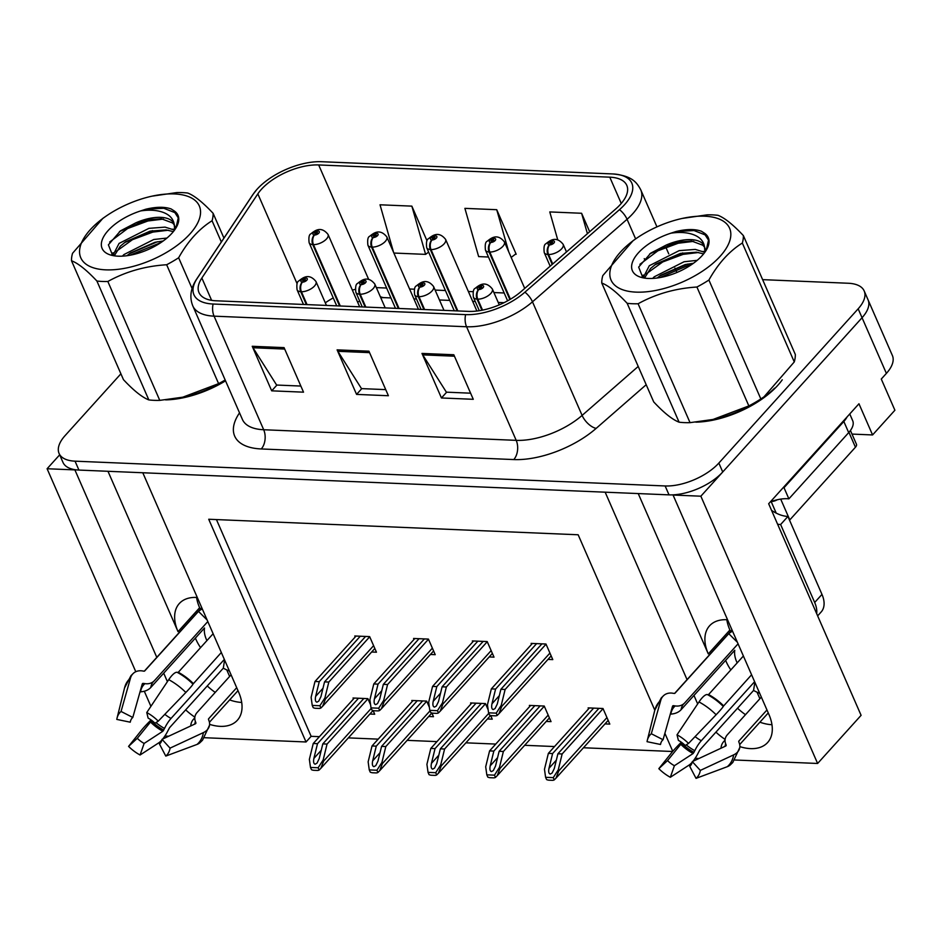 <?xml version="1.0" encoding="UTF-8"?>
<svg xmlns="http://www.w3.org/2000/svg" width="942" height="942" viewBox="0 0 942 942"><rect width="100%" height="100%" fill="white"/><g stroke="black" fill="none" stroke-linecap="round" stroke-linejoin="round"><path stroke-width="1.41" d="M638.229 493.573L708.29 653.925A44.038 26.965 42.1 0 1 709.55 625.829A44.038 26.965 42.1 0 1 726.671 619.718A44.038 26.965 42.1 0 1 727.554 619.765M197.29 597.487A44.038 26.965 -137.9 0 0 196.407 597.44A44.038 26.965 -137.9 0 0 179.298 603.551A44.038 26.965 -137.9 0 0 178.026 631.646L199.622 607.743A44.038 26.965 42.1 0 1 196.56 597.452M185.668 709.856A44.038 26.965 -137.9 0 0 194.853 717.133M209.607 724.363A44.038 26.965 -137.9 0 0 237.384 720.23A44.038 26.965 -137.9 0 0 238.644 692.134L142.795 472.754L605.164 492.183L687.059 679.641M207.264 685.953A44.038 26.965 -137.9 0 0 215.223 692.394M229.624 699.918A44.038 26.965 -137.9 0 0 241.705 702.438M739.859 746.629A44.038 26.965 -137.9 0 0 767.636 742.508A44.038 26.965 -137.9 0 0 768.908 714.413L673.059 495.033L700.86 496.198L817.621 763.467L861.094 715.331L768.66 503.746L858.963 403.765L872.575 434.945L852.004 434.085M700.86 496.198L862.06 317.713A41.295 19.382 -23.6 0 0 868.065 299.85L892.392 355.534A41.295 19.382 -23.6 0 1 886.387 373.397L881.276 379.049L894.9 410.229L872.575 434.945M59.676 454.821L47.1 468.739L74.901 469.905L156.796 657.363M150.908 706.335L144.303 691.228M135.789 671.728L47.1 468.739M715.932 732.134A44.038 26.965 -137.9 0 0 725.116 739.411M693.971 695.455L697.669 703.933M163.708 673.177L167.405 681.655M654.808 710.221L578.153 534.773L208.724 519.254L306.032 741.978L204.52 737.716M168.724 736.208L164.874 736.043M672.753 751.316L664.875 733.288M817.621 763.467L734.784 759.994M698.988 758.487L695.137 758.322M730.533 631.505L729.885 630.021A44.038 26.965 42.1 0 1 726.824 619.718M759.9 698.728L757.038 692.182M229.636 676.45L226.775 669.915M200.269 609.227L199.622 607.743M216.448 519.584L311.143 736.326L319.42 736.668M348.34 737.88L378.189 739.14M407.121 740.353L436.97 741.613M465.89 742.826L495.751 744.074M524.67 745.299L554.52 746.547M583.451 747.76L672.588 751.504M311.143 736.326L306.032 741.978M546.219 721.431L551.035 721.631L544.217 706.041L529.369 705.417L529.793 706.382M487.45 718.958L492.254 719.17L490.641 715.473M488.144 709.762L485.448 703.58L470.588 702.956L471.012 703.921M428.669 716.497L433.473 716.697L431.86 713L379.661 770.756L382.417 763.526L381.934 762.419L385.82 746.547L426.726 701.248M429.364 707.289L426.667 701.107L411.807 700.483L412.231 701.449M369.888 714.024L374.704 714.224L373.091 710.527M370.595 704.816L367.886 698.634L353.038 698.01L353.462 698.976M604.999 723.903L609.804 724.104L602.998 708.514L588.138 707.889L588.562 708.855M489.204 656.939L494.008 657.151L487.191 641.561L472.342 640.937L472.766 641.902M430.423 654.478L435.228 654.678L428.422 639.088L413.562 638.464L413.985 639.43M371.643 652.005L376.459 652.205L369.641 636.615L354.793 635.991L355.216 636.957M547.973 659.412L552.789 659.612L545.971 644.022L531.123 643.398L531.547 644.363M107.977 471.294L178.026 631.646M771.969 724.716A44.038 26.965 42.1 0 1 759.888 722.196M745.487 714.672A44.038 26.965 42.1 0 1 737.527 708.219M165.592 399.879A66.07 31.015 -23.6 0 0 225.538 380.839M695.855 422.157A66.07 31.015 -23.6 0 0 777.68 385.478A66.07 31.015 -23.6 0 0 782.26 379.791M261.37 189.354A44.038 20.677 156.4 0 1 318.667 164.944L609.78 177.167A44.038 20.677 156.4 0 1 626.807 185.386A44.038 20.677 156.4 0 1 615.821 208.9L521.244 291.443A44.038 20.677 156.4 0 1 468.527 311.39L216.012 300.781A44.038 20.677 156.4 0 1 198.986 292.573A44.038 20.677 156.4 0 1 201.859 278.02L257.837 193.864A44.038 20.677 156.4 0 1 261.37 189.354M257.131 189.177A49.549 23.267 -23.6 0 0 256.695 189.66A49.549 23.267 -23.6 0 0 253.151 194.252L197.172 278.408A49.549 23.267 -23.6 0 0 213.092 304.019L465.607 314.628A49.549 23.267 -23.6 0 0 524.918 292.173L619.495 209.642A49.549 23.267 -23.6 0 0 612.7 173.94L321.575 161.706A49.549 23.267 -23.6 0 0 320.739 161.683A49.549 23.267 -23.6 0 0 257.131 189.177M120.894 373.809L65.092 435.604A41.295 19.382 -23.6 0 0 59.087 453.467L62.973 462.381A41.295 19.382 -23.6 0 0 78.928 470.07L669.032 494.868A41.295 19.382 -23.6 0 0 722.738 471.977L862.06 317.713A41.295 19.382 -23.6 0 0 868.065 299.85L864.179 290.937A41.295 19.382 -23.6 0 0 848.224 283.248L762.62 279.644M515.451 254.21L516.192 254.246L496.728 209.701L464.901 208.359L478.642 256.601L488.474 257.013M59.087 453.467A41.295 19.382 -23.6 0 0 75.042 461.168L665.134 485.954A41.295 19.382 -23.6 0 0 718.852 463.064L858.162 308.811A41.295 19.382 -23.6 0 0 864.179 290.937M284.06 347.622L303.524 392.166L271.696 390.836L252.232 346.291L284.06 347.622M453.808 354.757L473.273 399.302L441.445 397.971L421.981 353.427L453.808 354.757M368.934 351.189L388.398 395.734L356.571 394.404L337.106 349.859L368.934 351.189M426.997 240.787L411.854 206.133L380.026 204.791L393.591 252.397M589.668 231.732L581.603 213.269L549.775 211.926L557.735 239.845M356.571 394.404L361.787 388.622M385.725 389.623L361.493 388.61L337.872 351.307A11.01 7.006 -87.6 0 1 337.106 349.859M441.445 397.971L446.661 392.178M470.6 393.191L446.378 392.166L422.746 354.875A11.01 7.006 -87.6 0 1 421.981 353.427M271.696 390.836L276.913 385.054M300.851 386.055L276.618 385.043L252.998 347.739A11.01 7.006 -87.6 0 1 252.232 346.291M496.728 209.701L508.727 251.82M511.176 257.413L515.992 253.798M411.854 206.133L425.596 254.375L393.874 253.045M425.596 254.375L428.622 252.103M581.603 213.269L587.419 233.687M541.921 643.857L500.885 689.285L497.282 704.015L495.08 708.537L493.243 709.573C491.724 709.149 491.3 707.218 491.971 703.792L495.586 689.061L491.335 688.885L487.45 704.757L488.568 712.823L496.234 713.141L497.223 715.402L498.966 713.683L501.733 706.453L501.238 705.334L505.136 689.462L546.042 644.175M482.551 310.13L477.759 299.167A6.877 4.192 -89.5 0 1 478.736 289.559A3.438 1.613 -23.6 0 0 483.093 287.64A3.438 1.613 -23.6 0 0 482.269 285.508A3.438 1.613 -23.6 0 0 477.794 287.416A3.438 1.613 -23.6 0 0 478.512 289.547L479.666 288.334A1.378 0.648 156.4 0 1 479.184 288.087A1.378 0.648 156.4 0 1 479.384 287.487A1.378 0.648 156.4 0 1 480.703 286.768A1.378 0.648 156.4 0 1 481.703 286.98A1.378 0.648 156.4 0 1 481.503 287.581A1.378 0.648 156.4 0 1 479.761 288.346L478.736 289.559M478.512 289.547A6.877 4.557 94.4 0 0 477.064 299.132A10.327 4.851 156.4 0 1 473.414 297.236L479.301 310.707M481.915 310.248L477.064 299.132M488.568 712.823L489.557 715.084A6.877 4.215 -137.9 0 0 492.03 715.696L495.209 715.826A6.877 4.215 -137.9 0 0 497.223 715.402M532.371 643.457L491.335 688.885M536.61 643.633L495.586 689.061M500.885 689.285L505.136 689.462M496.234 713.141L501.238 705.334M598.935 708.337L557.911 753.777L554.296 768.507L552.106 773.029L550.258 774.065C548.75 773.641 548.326 771.71 548.998 768.283L552.601 753.553L548.362 753.376L544.476 769.249L545.595 777.315L553.26 777.633L554.249 779.894L555.992 778.163L558.747 770.933L558.265 769.826L562.15 753.953L603.057 708.655M552.707 263.984L548.574 254.528A6.877 4.192 -89.5 0 1 549.563 244.92A3.438 1.613 -23.6 0 0 553.92 243.001A3.438 1.613 -23.6 0 0 553.084 240.881A3.438 1.613 -23.6 0 0 548.609 242.789A3.438 1.613 -23.6 0 0 549.327 244.908L550.493 243.695A1.378 0.648 156.4 0 1 549.998 243.448A1.378 0.648 156.4 0 1 550.199 242.848A1.378 0.648 156.4 0 1 551.517 242.129A1.378 0.648 156.4 0 1 552.53 242.341A1.378 0.648 156.4 0 1 552.33 242.942A1.378 0.648 156.4 0 1 550.587 243.707L549.563 244.92M549.327 244.908A6.877 4.557 94.4 0 0 547.891 254.505A10.327 4.851 156.4 0 1 544.24 252.597L550.175 266.197M552.212 264.408L547.891 254.505M545.595 777.315L546.584 779.564A6.877 4.215 -137.9 0 0 549.045 780.188L552.236 780.317A6.877 4.215 -137.9 0 0 554.249 779.894M589.398 707.937L548.362 753.376M593.637 708.125L552.601 753.553M557.911 753.777L562.15 753.953M553.26 777.633L558.265 769.826M483.14 641.384L442.104 686.812L438.501 701.554L436.311 706.064L434.462 707.112C432.955 706.677 432.531 704.757 433.202 701.331L436.805 686.588L432.566 686.412L428.669 702.285L429.788 710.35L437.465 710.68L438.442 712.929L440.185 711.21L442.952 703.98L442.469 702.873L446.355 686.989L487.261 641.702M424.595 309.541L418.978 296.695A6.877 4.192 -89.5 0 1 419.967 287.086A3.438 1.613 -23.6 0 0 424.324 285.179A3.438 1.613 -23.6 0 0 423.488 283.047A3.438 1.613 -23.6 0 0 419.013 284.955A3.438 1.613 -23.6 0 0 419.732 287.075L420.897 285.873A1.378 0.648 156.4 0 1 420.403 285.614A1.378 0.648 156.4 0 1 420.603 285.014A1.378 0.648 156.4 0 1 421.922 284.307A1.378 0.648 156.4 0 1 422.934 284.508A1.378 0.648 156.4 0 1 422.734 285.108A1.378 0.648 156.4 0 1 420.992 285.873L419.967 287.086M419.732 287.075A6.877 4.557 94.4 0 0 418.295 296.671A10.327 4.851 156.4 0 1 414.645 294.764L421.039 309.4M423.9 309.518L418.295 296.671M429.788 710.35L430.777 712.611A6.877 4.215 -137.9 0 0 433.249 713.224L436.429 713.365A6.877 4.215 -137.9 0 0 438.442 712.929M473.59 640.984L432.566 686.412M477.841 641.161L436.805 686.588M442.104 686.812L446.355 686.989M437.465 710.68L442.469 702.873M424.359 638.912L383.335 684.351L379.72 699.082L377.53 703.592L375.681 704.64C374.174 704.216 373.75 702.285 374.421 698.858L378.025 684.127L373.786 683.951L369.9 699.824L371.018 707.889L378.684 708.207L379.673 710.468L381.416 708.737L384.171 701.507L383.688 700.401L387.574 684.528L428.48 639.229M365.826 307.08L360.209 294.234A6.877 4.192 -89.5 0 1 361.186 284.614A3.438 1.613 -23.6 0 0 365.543 282.706A3.438 1.613 -23.6 0 0 364.719 280.575A3.438 1.613 -23.6 0 0 360.244 282.482A3.438 1.613 -23.6 0 0 360.951 284.602L362.117 283.401A1.378 0.648 156.4 0 1 361.634 283.142A1.378 0.648 156.4 0 1 361.834 282.553A1.378 0.648 156.4 0 1 363.153 281.835A1.378 0.648 156.4 0 1 364.154 282.047A1.378 0.648 156.4 0 1 363.953 282.635A1.378 0.648 156.4 0 1 362.211 283.401L361.186 284.614M360.951 284.602A6.877 4.557 94.4 0 0 359.514 294.198A10.327 4.851 156.4 0 1 355.864 292.291L362.258 306.927M365.131 307.045L359.514 294.198M371.018 707.889L372.008 710.138A6.877 4.215 -137.9 0 0 374.469 710.763L377.66 710.892A6.877 4.215 -137.9 0 0 379.673 710.468M414.821 638.511L373.786 683.951M419.06 638.688L378.025 684.127M383.335 684.351L387.574 684.528M378.684 708.207L383.688 700.401M365.59 636.451L324.554 681.878L320.951 696.609L318.749 701.131L316.912 702.167C315.393 701.743 314.969 699.812 315.641 696.385L319.256 681.655L315.005 681.478L311.119 697.351L312.238 705.417L319.903 705.735L320.892 707.995L322.635 706.276L325.402 699.046L324.908 697.928L328.805 682.055L369.711 636.768M307.045 304.607L301.428 291.761A6.877 4.192 -89.5 0 1 302.406 282.153A3.438 1.613 -23.6 0 0 306.774 280.233A3.438 1.613 -23.6 0 0 305.938 278.102A3.438 1.613 -23.6 0 0 301.464 280.01A3.438 1.613 -23.6 0 0 302.182 282.141L303.336 280.928A1.378 0.648 156.4 0 1 302.853 280.681A1.378 0.648 156.4 0 1 303.053 280.08A1.378 0.648 156.4 0 1 304.372 279.362A1.378 0.648 156.4 0 1 305.373 279.574A1.378 0.648 156.4 0 1 305.173 280.174A1.378 0.648 156.4 0 1 303.43 280.928L302.406 282.153M302.182 282.141A6.877 4.557 94.4 0 0 300.733 291.726A10.327 4.851 156.4 0 1 297.095 289.83L303.477 304.454M306.35 304.584L300.733 291.726M312.238 705.417L313.227 707.678A6.877 4.215 -137.9 0 0 315.7 708.29L318.879 708.419A6.877 4.215 -137.9 0 0 320.892 707.995M356.041 636.05L315.005 681.478M360.28 636.227L319.256 681.655M324.554 681.878L328.805 682.055M319.903 705.735L324.908 697.928M540.166 705.876L499.13 751.304L495.527 766.034L493.325 770.556L491.488 771.592C489.97 771.168 489.546 769.237 490.217 765.811L493.832 751.08L489.581 750.904L485.695 766.776L486.814 774.842L494.479 775.16L495.468 777.421L497.211 775.702L499.978 768.472L499.484 767.353L503.381 751.481L544.288 706.194M510.411 299.226L489.805 252.056A6.877 4.192 -89.5 0 1 490.782 242.447A3.438 1.613 -23.6 0 0 495.139 240.54A3.438 1.613 -23.6 0 0 494.315 238.408A3.438 1.613 -23.6 0 0 489.84 240.316A3.438 1.613 -23.6 0 0 490.547 242.435L491.712 241.234A1.378 0.648 156.4 0 1 491.229 240.975A1.378 0.648 156.4 0 1 491.43 240.375A1.378 0.648 156.4 0 1 492.748 239.668A1.378 0.648 156.4 0 1 493.749 239.869A1.378 0.648 156.4 0 1 493.549 240.469A1.378 0.648 156.4 0 1 491.806 241.234L490.782 242.447M490.547 242.435A6.877 4.557 94.4 0 0 489.11 252.032A10.327 4.851 156.4 0 1 485.46 250.125L507.608 300.828M509.869 299.544L489.11 252.032M486.814 774.842L487.803 777.103A6.877 4.215 -137.9 0 0 490.276 777.715L493.455 777.845A6.877 4.215 -137.9 0 0 495.468 777.421M530.617 705.476L489.581 750.904M534.856 705.652L493.832 751.08M499.13 751.304L503.381 751.481M494.479 775.16L499.484 767.353M481.386 703.403L440.361 748.831L436.747 763.573L434.556 768.083L432.708 769.131C431.2 768.696 430.777 766.776 431.448 763.35L435.051 748.607L430.812 748.431L426.914 764.303L428.045 772.369L435.71 772.699L436.688 774.948L438.43 773.229L441.197 765.999L440.715 764.88L444.6 749.008L485.507 703.721M457.836 310.942L431.024 249.595A6.877 4.192 -89.5 0 1 432.001 239.975A3.438 1.613 -23.6 0 0 436.37 238.067A3.438 1.613 -23.6 0 0 435.534 235.936A3.438 1.613 -23.6 0 0 431.059 237.843A3.438 1.613 -23.6 0 0 431.777 239.963L432.931 238.762A1.378 0.648 156.4 0 1 432.449 238.503A1.378 0.648 156.4 0 1 432.649 237.914A1.378 0.648 156.4 0 1 433.968 237.196A1.378 0.648 156.4 0 1 434.968 237.408A1.378 0.648 156.4 0 1 434.768 237.996A1.378 0.648 156.4 0 1 433.026 238.762L432.001 239.975M431.777 239.963A6.877 4.557 94.4 0 0 430.329 249.559A10.327 4.851 156.4 0 1 426.691 247.652L454.268 310.789M457.141 310.919L430.329 249.559M428.045 772.369L429.022 774.63A6.877 4.215 -137.9 0 0 431.495 775.242L434.674 775.384A6.877 4.215 -137.9 0 0 436.688 774.948M471.836 703.003L430.812 748.431M476.087 703.179L435.051 748.607M440.361 748.831L444.6 749.008M435.71 772.699L440.715 764.88M422.617 700.93L381.581 746.37L377.966 761.101L375.776 765.611L373.927 766.658C372.42 766.235 371.996 764.303 372.667 760.877L376.27 746.146L372.031 745.958L368.145 761.842L369.264 769.908L376.93 770.226L377.919 772.487L379.661 770.756M399.055 308.47L372.255 247.122A6.877 4.192 -89.5 0 1 373.232 237.514A3.438 1.613 -23.6 0 0 377.589 235.594A3.438 1.613 -23.6 0 0 376.753 233.463A3.438 1.613 -23.6 0 0 372.278 235.37A3.438 1.613 -23.6 0 0 372.997 237.502L374.162 236.289A1.378 0.648 156.4 0 1 373.68 236.042A1.378 0.648 156.4 0 1 373.88 235.441A1.378 0.648 156.4 0 1 375.187 234.723A1.378 0.648 156.4 0 1 376.199 234.935A1.378 0.648 156.4 0 1 375.999 235.535A1.378 0.648 156.4 0 1 374.257 236.301L373.232 237.514M372.997 237.502A6.877 4.557 94.4 0 0 371.56 247.087A10.327 4.851 156.4 0 1 367.91 245.191L395.487 308.328M398.36 308.446L371.56 247.087M369.264 769.908L370.253 772.157A6.877 4.215 -137.9 0 0 372.714 772.781L375.905 772.911A6.877 4.215 -137.9 0 0 377.919 772.487M413.067 700.53L372.031 745.958M417.306 700.707L376.27 746.146M381.581 746.37L385.82 746.547M376.93 770.226L381.934 762.419M363.836 698.469L322.8 743.897L319.197 758.628L316.995 763.15L315.158 764.186C313.639 763.762 313.227 761.831 313.886 758.404L317.501 743.674L313.25 743.497L309.365 759.37L310.483 767.436L318.149 767.754L319.138 770.014L320.881 768.295L323.648 761.054L323.165 759.947L327.051 744.074L367.957 698.787M340.274 306.009L313.474 244.649A6.877 4.192 -89.5 0 1 314.451 235.041A3.438 1.613 -23.6 0 0 318.808 233.133A3.438 1.613 -23.6 0 0 317.984 231.002A3.438 1.613 -23.6 0 0 313.509 232.91A3.438 1.613 -23.6 0 0 314.216 235.029L315.382 233.828A1.378 0.648 156.4 0 1 314.899 233.569A1.378 0.648 156.4 0 1 315.099 232.968A1.378 0.648 156.4 0 1 316.418 232.262A1.378 0.648 156.4 0 1 317.419 232.462A1.378 0.648 156.4 0 1 317.218 233.063A1.378 0.648 156.4 0 1 315.476 233.828L314.451 235.041M314.216 235.029A6.877 4.557 94.4 0 0 312.779 244.626A10.327 4.851 156.4 0 1 309.129 242.718L336.718 305.856M339.579 305.973L312.779 244.626M310.483 767.436L311.472 769.696A6.877 4.215 -137.9 0 0 313.945 770.309L317.124 770.438A6.877 4.215 -137.9 0 0 319.138 770.014M354.286 698.069L313.25 743.497M358.525 698.246L317.501 743.674M322.8 743.897L327.051 744.074M318.149 767.754L323.165 759.947M162.719 739.011A15.143 4.439 118.3 0 0 168.182 730.25L169.584 727.671L223.301 668.184A41.295 25.281 -137.9 0 0 229.412 671.022M195.394 638.099A41.295 25.281 -137.9 0 0 200.564 647.637M202.306 608.968A41.295 25.281 -137.9 0 0 198.491 611.393L144.762 670.881A1.378 1.083 -130.4 0 1 143.902 671.163L142.254 670.904A15.143 11.928 49.6 0 0 133.611 673.106A15.143 11.928 49.6 0 0 130.502 678.052L121.047 711.457L132.798 717.451L142.242 684.045A1.378 1.083 -130.4 0 1 143.314 683.397L144.962 683.645A15.143 11.928 49.6 0 0 153.593 681.443A15.143 11.928 49.6 0 0 154.488 680.583L207.805 621.555M146.764 712.541A31.651 19.382 42.1 0 1 158.268 721.148L154.994 723.232A18.887 11.563 42.1 0 0 148.13 718.098L146.764 712.541L168.736 679.665A15.143 4.439 -61.7 0 1 177.284 672.376L178.297 672.282L213.127 633.731M221.323 652.5L192.969 684.116A15.143 0.966 134.9 0 1 185.845 692.464L158.268 721.148M231.084 674.837L197.102 712.47A15.143 11.116 8.9 0 0 194.888 716.992A15.143 11.116 8.9 0 0 195.359 721.372L195.865 722.738A1.378 1.013 -171.1 0 1 195.359 723.797L162.024 739.329L170.055 748.136L203.39 732.605A15.143 11.116 8.9 0 0 209.513 725.269A15.143 11.116 8.9 0 0 209.03 720.889L208.523 719.523A1.378 1.013 -171.1 0 1 208.677 718.711L236.701 687.695M224.349 659.412L171.032 718.44A15.143 4.439 118.3 0 0 164.532 728.437L162.86 731.239L144.138 743.426A18.887 11.563 42.1 0 1 137.285 738.293L151.792 720.453M206.91 640.607A27.53 16.85 42.1 0 1 204.508 628.008L150.779 687.495A15.143 11.116 -171.1 0 1 140.57 691.817L140.04 691.852M190.743 725.952A15.143 11.928 -130.4 0 1 193.381 719.382L194.605 718.039M162.024 739.329A18.887 11.563 42.1 0 1 159.481 744.074L165.78 756.085A31.651 19.382 42.1 0 0 170.055 748.136M130.632 720.63L130.243 722.196A18.887 11.563 42.1 0 1 130.408 721.395A18.887 11.563 42.1 0 1 132.798 717.451M144.138 743.426L140.075 755.001A31.651 19.382 42.1 0 1 128.571 746.394L137.285 738.293M130.243 722.196L116.784 719.405A31.651 19.382 42.1 0 1 117.055 718.075A31.651 19.382 42.1 0 1 121.047 711.457M209.513 725.269L202.506 740.224L199.904 742.743A15.143 11.928 -130.4 0 1 197.031 744.427L165.78 756.085M140.075 755.001L158.798 742.814A15.143 4.439 118.3 0 0 161.906 739.988M151.073 719.923A15.143 0.966 -45.1 0 0 141.689 730.015L128.571 746.394M196.807 598.865A6.877 4.215 42.1 0 1 198.22 599.607M198.491 611.393L207.134 620.001M224.596 659.989L223.301 668.184M692.982 761.277A15.143 4.439 118.3 0 0 698.434 752.528L699.835 749.95L753.565 690.462A41.295 25.281 -137.9 0 0 759.676 693.3M725.646 660.366A41.295 25.281 -137.9 0 0 730.815 669.915M732.57 631.246A41.295 25.281 -137.9 0 0 728.755 633.672L675.025 693.159A1.378 1.083 -130.4 0 1 674.166 693.43L672.517 693.182A15.143 11.928 49.6 0 0 663.874 695.384A15.143 11.928 49.6 0 0 660.766 700.33L651.311 733.736L663.062 739.729L672.506 706.323A1.378 1.083 -130.4 0 1 673.577 705.676L675.226 705.923A15.143 11.928 49.6 0 0 683.857 703.721A15.143 11.928 49.6 0 0 684.752 702.862L738.069 643.822M677.027 734.819A31.651 19.382 42.1 0 1 688.531 743.426L685.258 745.511A18.887 11.563 42.1 0 0 678.393 740.377L677.027 734.819L698.999 701.943A15.143 4.439 -61.7 0 1 707.548 694.654L708.561 694.56L743.391 656.009M751.586 674.766L723.232 706.394A15.143 0.966 134.9 0 1 716.108 714.742L688.531 743.426M761.348 697.115L727.365 734.748A15.143 11.116 8.9 0 0 725.14 739.258A15.143 11.116 8.9 0 0 725.623 743.638L726.129 745.004A1.378 1.013 -171.1 0 1 725.623 746.076L692.288 761.607L700.318 770.415L733.641 754.883A15.143 11.116 8.9 0 0 739.776 747.548A15.143 11.116 8.9 0 0 739.293 743.167L738.787 741.801A1.378 1.013 -171.1 0 1 738.94 740.989L766.965 709.974M754.613 681.69L701.295 740.718A15.143 4.439 118.3 0 0 694.784 750.703L693.124 753.518L674.401 765.705A18.887 11.563 42.1 0 1 667.537 760.571L682.055 742.732M737.174 662.885A27.53 16.85 42.1 0 1 734.76 650.274L681.042 709.762A15.143 11.116 -171.1 0 1 670.834 714.095L670.304 714.13M721.007 748.219A15.143 11.928 -130.4 0 1 723.644 741.66L724.869 740.306M692.288 761.607A18.887 11.563 42.1 0 1 689.744 766.352L696.044 778.363A31.651 19.382 42.1 0 0 700.318 770.415M660.895 742.908L660.507 744.474A18.887 11.563 42.1 0 1 660.672 743.674A18.887 11.563 42.1 0 1 663.062 739.729M674.401 765.705L670.339 777.28A31.651 19.382 42.1 0 1 658.835 768.672L667.537 760.571M660.507 744.474L647.048 741.684A31.651 19.382 42.1 0 1 647.307 740.353A31.651 19.382 42.1 0 1 651.311 733.736M739.776 747.548L732.77 762.502L730.168 765.022A15.143 11.928 -130.4 0 1 727.295 766.694L696.044 778.363M670.339 777.28L689.061 765.092A15.143 4.439 118.3 0 0 692.158 762.255M681.337 742.202A15.143 0.966 -45.1 0 0 671.952 752.281L658.835 768.672M727.059 621.131A6.877 4.215 42.1 0 1 728.484 621.885M816.679 613.666A27.53 16.85 -137.9 0 0 814.677 602.48L780.624 524.529A27.53 16.85 42.1 0 1 777.586 524.188M771.545 510.352A27.53 16.85 -137.9 0 0 787.912 516.452L780.624 524.529M817.644 615.88L821.177 611.959A27.53 16.85 -137.9 0 0 821.977 594.402L787.912 516.452M847.07 416.929A27.53 12.929 156.4 0 1 843.832 421.486L784.015 487.709A27.53 12.929 -23.6 0 0 783.202 487.638M843.832 421.486L848.695 432.625A27.53 12.929 -23.6 0 0 852.698 420.709L849.755 413.962M784.015 487.709L788.89 498.848A27.53 12.929 -23.6 0 0 770.391 501.827M848.695 432.625L788.89 498.848M728.755 633.672L737.386 642.279M754.86 682.267L753.565 690.462M225.409 380.533A65.375 30.697 156.4 0 1 171.373 399.196M774.571 388.175A65.375 30.697 156.4 0 1 701.637 421.463M789.549 520.172A6.877 3.226 -23.6 0 0 789.796 519.913L855.442 447.226A6.877 3.226 -23.6 0 0 856.443 444.247L850.438 430.494M771.416 501.462A6.877 3.226 -23.6 0 0 777.327 499.755M105.775 269.848A64.692 30.368 -23.6 0 0 189.919 233.981A64.692 30.368 -23.6 0 0 174.341 193.934A64.692 30.368 -23.6 0 0 151.968 196.171A64.692 30.368 -23.6 0 0 105.763 216.354A64.692 30.368 -23.6 0 0 105.775 269.848M102.831 218.391L72.546 253.304A75.701 35.537 -23.6 0 0 71.498 260.746L123.449 379.638C133.717 390.612 142.183 397.359 148.836 399.914L96.896 281.022A75.701 35.537 -23.6 0 0 102.183 281.446A75.701 35.537 -23.6 0 0 107.835 281.481L159.775 400.374L182.795 397.183L218.603 383.641A75.701 35.537 -23.6 0 0 225.173 379.991M218.603 383.641L166.652 264.749C145.304 266.056 125.698 271.626 107.835 281.481M166.652 264.749A75.701 35.537 -23.6 0 0 178.639 257.767L192.086 288.523M221.335 241.976L212.068 220.758C199.068 228.859 187.929 241.199 178.639 257.767M212.068 220.758A75.701 35.537 -23.6 0 0 213.116 213.316L223.937 238.079M151.968 196.171L176.778 192.58A75.701 35.537 -23.6 0 1 182.43 192.615A75.701 35.537 -23.6 0 1 187.717 193.039C194.287 195.512 202.742 202.271 213.116 213.316M148.836 399.914A75.701 35.537 -23.6 0 0 154.135 400.338A75.701 35.537 -23.6 0 0 159.775 400.374M182.795 397.183L184.597 396.794A64.692 30.368 -23.6 0 0 225.268 380.227M166.934 238.067L153.793 239.492L123.932 254.564L122.401 256.153M163.19 240.987L155.006 242.271L130.455 252.962L126.899 255.729M174.553 230.072L165.038 227.128L148.93 228.353L119.057 243.425L112.981 255.258M173.352 231.626L166.251 229.919L150.143 231.131L125.58 241.823L120.282 246.203L114.265 255.788M174.058 223.772A34.407 16.155 -23.6 0 0 160.764 217.355A34.407 16.155 -23.6 0 0 135.801 222.854L120.482 230.861L108.389 244.838L112.463 255.011M174.553 225.197L172.61 222.971L161.388 218.78L146.257 219.78L135.801 222.854M174.729 229.824L174.129 223.913C172.975 218.097 168.759 214.058 161.471 211.809C155.442 210.019 148.506 209.725 140.641 210.926A41.401 19.441 -23.6 0 0 104.562 235.182A41.401 19.441 -23.6 0 0 112.063 255.4A41.401 19.441 -23.6 0 0 118.115 256.177A41.401 19.441 -23.6 0 0 176.331 227.316A41.401 19.441 -23.6 0 0 173.469 210.455L171.138 208.947C164.603 206.639 156.136 206.745 145.751 209.242L140.641 210.926M175.813 228.176L175.271 226.539M175.977 227.905L178.262 217.885L173.469 210.455M96.896 281.022C86.629 270.06 78.162 263.301 71.498 260.746M161 242.518L129.772 255.282M168.335 230.213L152.816 232.097L132.481 239.668L115.89 251.632M163.472 219.074L147.953 220.97L127.617 228.529L109.637 242.035M176.319 213.175L163.767 208.276L145.751 209.242M157.326 241.788L129.337 253.775M174.776 229.448L172.833 229.153M152.463 230.649L124.474 242.636M113.087 252.762L111.745 254.599M147.588 219.51L119.457 231.591M636.038 292.126A64.692 30.368 -23.6 0 0 720.183 256.259A64.692 30.368 -23.6 0 0 704.604 216.201A64.692 30.368 -23.6 0 0 682.22 218.438A64.692 30.368 -23.6 0 0 636.027 238.632A64.692 30.368 -23.6 0 0 636.038 292.126M636.027 238.632L633.083 240.669L602.809 275.582A75.701 35.537 -23.6 0 0 601.761 283.024L653.713 401.916C663.98 412.879 672.447 419.637 679.1 422.193L627.16 303.3A75.701 35.537 -23.6 0 0 632.447 303.724A75.701 35.537 -23.6 0 0 638.099 303.76L690.039 422.652L713.059 419.449L748.855 405.92A75.701 35.537 -23.6 0 0 760.842 398.937L763.997 396.841L794.271 361.928A75.701 35.537 -23.6 0 0 795.319 354.475L743.368 235.582A75.701 35.537 -23.6 0 1 742.331 243.036C729.332 251.137 718.181 263.477 708.902 280.045L760.842 398.937M748.855 405.92L696.915 287.027C675.567 288.334 655.962 293.904 638.099 303.76M696.915 287.027A75.701 35.537 -23.6 0 0 708.902 280.045M682.22 218.438L707.042 214.858A75.701 35.537 -23.6 0 1 712.682 214.894A75.701 35.537 -23.6 0 1 717.981 215.318C724.539 217.79 733.006 224.549 743.368 235.582M679.1 422.193A75.701 35.537 -23.6 0 0 684.398 422.617A75.701 35.537 -23.6 0 0 690.039 422.652M713.059 419.461L714.86 419.06A64.692 30.368 -23.6 0 0 761.054 398.878L763.997 396.841M697.198 260.345L684.057 261.758L654.195 276.83L652.665 278.432M693.453 263.265L685.27 264.549L660.707 275.241L657.163 278.008M704.816 252.338L695.302 249.406L679.194 250.631L649.321 265.703L643.245 277.537M703.615 253.904L696.515 252.197L680.407 253.41L655.844 264.101L650.545 268.482L644.516 278.067M704.322 246.05A34.407 16.155 -23.6 0 0 691.028 239.633A34.407 16.155 -23.6 0 0 666.065 245.132L650.745 253.139L638.652 267.116L642.727 277.289M704.816 247.475L702.873 245.25L691.652 241.058L676.521 242.059L666.065 245.132M704.993 252.091L704.392 246.192C703.238 240.375 699.023 236.336 691.734 234.087C685.705 232.285 678.77 231.991 670.904 233.192A41.401 19.441 -23.6 0 0 634.826 257.46A41.401 19.441 -23.6 0 0 642.326 277.666A41.401 19.441 -23.6 0 0 648.379 278.455A41.401 19.441 -23.6 0 0 706.594 249.595A41.401 19.441 -23.6 0 0 703.733 232.733L701.39 231.226C694.855 228.918 686.4 229.012 676.015 231.52L670.904 233.192M706.076 250.454L705.534 248.818M706.241 250.183L708.525 240.163L703.733 232.733M794.271 361.928L742.331 243.036M627.16 303.3C616.88 292.338 608.426 285.579 601.761 283.024M691.263 264.796L687.943 265.514L660.036 277.56M698.599 252.491L683.08 254.375L662.744 261.947L646.153 273.91M693.736 241.352L678.216 243.236L657.881 250.808L639.901 264.313M706.582 235.453L694.03 230.555L676.015 231.52M687.589 264.066L659.6 276.041M705.04 251.714L703.097 251.42M682.714 252.927L654.737 264.914M643.351 275.04L641.997 276.877M677.851 241.788L649.721 253.869M886.387 373.397L858.162 308.811M708.29 653.925L729.885 630.021M318.667 164.944L368.663 279.397M355.228 289.359A44.038 20.677 -23.6 0 0 352.367 290.101M333.244 297.919A44.038 20.677 -23.6 0 0 325.296 302.829M256.695 189.66L252.609 194.959A13.765 9.82 33.6 0 1 253.151 194.252M465.607 314.628A13.765 8.761 92.4 0 0 466.573 326.756L214.07 316.159A13.765 8.761 -87.6 0 1 213.092 304.019M524.918 292.173A13.765 6.782 48.9 0 1 532.477 301.817A55.06 25.846 156.4 0 1 466.573 326.756L516.204 440.35A55.06 25.846 -23.6 0 0 582.109 415.41L638.217 366.45M252.609 194.959L196.643 279.115A13.765 9.82 33.6 0 1 197.172 278.408M261.264 448.957A13.765 8.761 -87.6 0 0 263.689 429.74L214.07 316.159A55.06 25.846 156.4 0 1 192.792 305.891L242.424 419.473A55.06 25.846 -23.6 0 0 263.689 429.74L516.204 440.35A13.765 8.761 -87.6 0 1 513.779 459.566L261.264 448.957A68.813 32.311 156.4 0 1 239.162 413.397L239.527 412.843M619.495 209.642A13.765 6.782 48.9 0 1 627.066 219.286L532.477 301.817L582.109 415.41A13.765 6.782 -131.1 0 0 596.156 428.386A68.813 32.311 156.4 0 1 513.779 459.566M612.7 173.94A13.765 8.761 -87.6 0 1 612.795 173.94C631.682 175.671 636.627 182.041 640.784 189.884A55.06 25.846 156.4 0 1 627.066 219.286L635.626 238.903M646.188 384.725L596.156 428.386M75.042 461.168L78.928 470.07M665.134 485.954L669.032 494.868M718.852 463.064L722.738 471.977M644.246 258.626L644.658 259.568M609.78 177.167L621.261 203.448M504.182 292.986L493.902 292.55M473.178 291.679L468.362 291.478M445.413 290.513L435.122 290.077M414.398 289.206L409.582 289.006M386.632 288.04L376.353 287.616M257.837 193.864L297.071 283.672M201.859 278.02L211.62 300.357M380.733 297.637L384.265 297.648A24.775 15.767 -87.6 0 1 380.309 296.671M369.57 352.638L337.872 351.307M284.684 349.07L252.998 347.739M454.444 356.206L422.746 354.875M499.284 304.867L492.336 288.97A10.327 4.851 156.4 0 1 490.841 293.433A10.327 4.851 156.4 0 1 477.759 299.167M549.928 653.077L501.733 706.453M499.331 695.655L491.971 703.792M566.495 251.961L563.151 244.331A10.327 4.851 156.4 0 1 561.656 248.794A10.327 4.851 156.4 0 1 548.574 254.528M606.954 717.568L558.747 770.933M556.345 760.147L548.998 768.283M443.988 310.365L433.555 286.498A10.327 4.851 156.4 0 1 432.06 290.96A10.327 4.851 156.4 0 1 418.978 296.695M491.147 650.616L442.952 703.98M440.55 693.182L433.202 701.331M385.207 307.893L374.786 284.025A10.327 4.851 156.4 0 1 373.279 288.499A10.327 4.851 156.4 0 1 360.209 294.234M432.378 648.143L384.171 701.507M381.769 690.721L374.421 698.858M326.438 305.42L316.006 281.564A10.327 4.851 156.4 0 1 314.51 286.027A10.327 4.851 156.4 0 1 301.428 291.761M373.597 645.67L325.402 699.046M323 688.249L315.641 696.385M524.718 288.405L504.382 241.858A10.327 4.851 156.4 0 1 502.875 246.333A10.327 4.851 156.4 0 1 489.805 252.056M548.173 715.096L499.978 768.472M497.576 757.674L490.217 765.811M476.899 311.037L445.601 239.386A10.327 4.851 156.4 0 1 444.106 243.86A10.327 4.851 156.4 0 1 431.024 249.595M488.78 713.306L441.197 765.999M438.795 755.201L431.448 763.35M418.448 309.294L386.832 236.925A10.327 4.851 156.4 0 1 385.325 241.387A10.327 4.851 156.4 0 1 372.255 247.122M430.011 710.845L382.417 763.526M380.015 752.74L372.667 760.877M359.667 306.821L328.052 234.452A10.327 4.851 156.4 0 1 326.544 238.915A10.327 4.851 156.4 0 1 313.474 244.649M371.23 708.372L323.648 761.054M321.246 750.268L313.886 758.404M178.297 672.282A41.295 25.281 42.1 0 1 193.298 683.515M208.677 718.711A41.295 25.281 42.1 0 1 208.535 719.547M171.032 718.44A27.53 16.85 42.1 0 1 164.826 714.33M150.779 687.495A27.53 16.85 42.1 0 1 153.511 681.525L153.593 681.443M194.888 716.992L194.37 718.428A27.53 16.85 42.1 0 1 193.381 719.382M195.359 721.372A32.558 19.935 42.1 0 1 194.664 724.115M164.532 728.437A32.558 19.935 42.1 0 1 155.995 722.596M140.57 691.817A32.558 19.935 42.1 0 1 144.962 683.645M195.865 722.738A33.947 20.783 42.1 0 1 195.724 723.527M163.72 730.097A33.947 20.783 42.1 0 1 151.379 720.865M142.101 684.587A33.947 20.783 42.1 0 1 143.314 683.397M162.86 731.239A34.312 21.007 42.1 0 1 150.39 721.913M203.39 732.605A47.076 28.825 42.1 0 1 197.031 744.427M168.736 679.665A47.076 28.825 42.1 0 1 185.845 692.464M117.055 718.075L124.556 687.907A47.076 28.825 42.1 0 1 130.502 678.052M177.284 672.376A43.144 26.411 42.1 0 1 192.969 684.116M177.803 672.576A41.742 25.564 42.1 0 1 192.98 683.939M708.561 694.56A41.295 25.281 42.1 0 1 723.562 705.793M738.94 740.989A41.295 25.281 42.1 0 1 738.799 741.825M701.295 740.718A27.53 16.85 42.1 0 1 695.078 736.609M681.042 709.762A27.53 16.85 42.1 0 1 683.774 703.804L683.857 703.721M725.14 739.258L724.633 740.706A27.53 16.85 42.1 0 1 723.644 741.66M725.623 743.638A32.558 19.935 42.1 0 1 724.928 746.394M694.784 750.703A32.558 19.935 42.1 0 1 686.259 744.875M670.834 714.095A32.558 19.935 42.1 0 1 675.226 705.923M726.129 745.004A33.947 20.783 42.1 0 1 725.988 745.805M693.983 752.375A33.947 20.783 42.1 0 1 681.643 743.144M672.352 706.853A33.947 20.783 42.1 0 1 673.577 705.676M693.124 753.518A34.312 21.007 42.1 0 1 680.654 744.18M733.641 754.883A47.076 28.825 42.1 0 1 727.295 766.694M698.999 701.943A47.076 28.825 42.1 0 1 716.108 714.742M647.307 740.353L654.82 710.174A47.076 28.825 42.1 0 1 660.766 700.33M707.548 694.654A43.144 26.411 42.1 0 1 723.232 706.394M708.066 694.855A41.742 25.564 42.1 0 1 723.232 706.217M821.977 594.402L814.677 602.48M855.442 447.226L848.942 432.354M789.796 519.913L780.706 499.107M776.208 513.119L771.157 501.556M196.643 279.115C190.59 288.311 189.318 297.236 192.792 305.891M320.739 161.683L321.669 161.718L320.739 161.683M612.795 173.94L321.669 161.718M640.784 189.884L656.951 226.869M665.817 247.181L668.738 253.857M674.943 268.07L676.886 272.497M357.548 301.97L359.797 301.275M504.041 302.688L498.224 302.441M475.274 301.475L472.684 301.369M449.734 300.404L439.443 299.968M416.494 299.003L413.903 298.897M390.954 297.931L384.265 297.648M492.336 288.97C485.154 279.927 478.736 285.497 475.121 288.382C473.379 289.053 472.813 292.008 473.414 297.236M551.152 655.891L498.966 713.683M563.151 244.331C555.98 235.288 549.551 240.858 545.936 243.743C544.193 244.414 543.628 247.369 544.24 252.597M608.179 720.383L555.992 778.163M433.555 286.498C426.385 277.454 419.955 283.024 416.34 285.909C414.598 286.58 414.033 289.535 414.645 294.764M492.383 653.418L440.185 711.21M374.786 284.025C367.604 274.982 361.186 280.551 357.571 283.436C355.829 284.119 355.264 287.063 355.864 292.291M433.603 650.957L381.416 708.737M316.006 281.564C308.823 272.521 302.406 278.09 298.791 280.963C297.048 281.646 296.483 284.602 297.095 289.83M374.822 648.485L322.635 706.276M504.382 241.858C497.199 232.815 490.782 238.385 487.167 241.27C485.424 241.941 484.859 244.896 485.46 250.125M549.398 717.91L497.211 775.702M445.601 239.386C438.419 230.354 432.001 235.912 428.386 238.797C426.644 239.48 426.078 242.424 426.691 247.652M490.605 715.461L438.43 773.229M386.832 236.925C379.65 227.882 373.22 233.451 369.605 236.336C367.875 237.007 367.298 239.963 367.91 245.191M328.052 234.452C320.869 225.409 314.451 230.978 310.836 233.863C309.094 234.534 308.529 237.49 309.129 242.718M373.056 710.527L320.881 768.295M201.718 607.614L144.35 671.128M237.996 690.663L209.43 722.279M124.556 687.907L130.997 675.661L133.611 673.106M731.981 629.892L674.613 693.406M768.26 712.929L739.694 744.557M654.82 710.174L661.26 697.928L663.874 695.384M105.763 216.354L102.819 218.391"/></g></svg>
